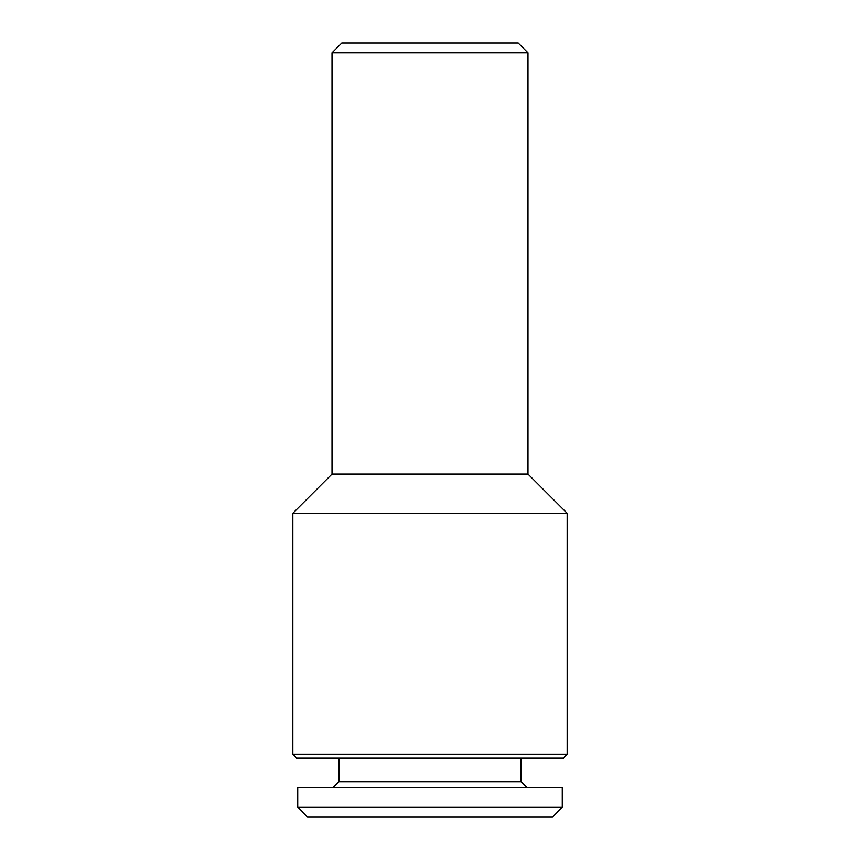 <?xml version="1.0" encoding="UTF-8"?>
<svg xmlns="http://www.w3.org/2000/svg" width="860" height="860" viewBox="0 0 860 860"><rect width="100%" height="100%" fill="white"/><g stroke="black" fill="none" stroke-linecap="round" stroke-linejoin="round"><path stroke-width="1.29" d="M297.732 807.207L307.536 817L552.464 817L562.268 807.207L562.268 787.609L297.732 787.609L297.732 807.207L562.268 807.207M333.003 787.609L338.883 781.729L521.117 781.729L526.997 787.609M521.117 781.729L521.117 758.219M338.883 781.729L338.883 758.219M341.818 43L518.182 43L527.976 52.793L332.024 52.793L341.818 43M332.024 52.793L332.024 474.086L527.976 474.086L527.976 52.793M332.024 474.086L292.841 513.28L567.159 513.28L527.976 474.086M567.159 754.295L563.246 758.219L296.754 758.219L292.841 754.295L567.159 754.295L567.159 513.28M292.841 754.295L292.841 513.28"/></g></svg>
